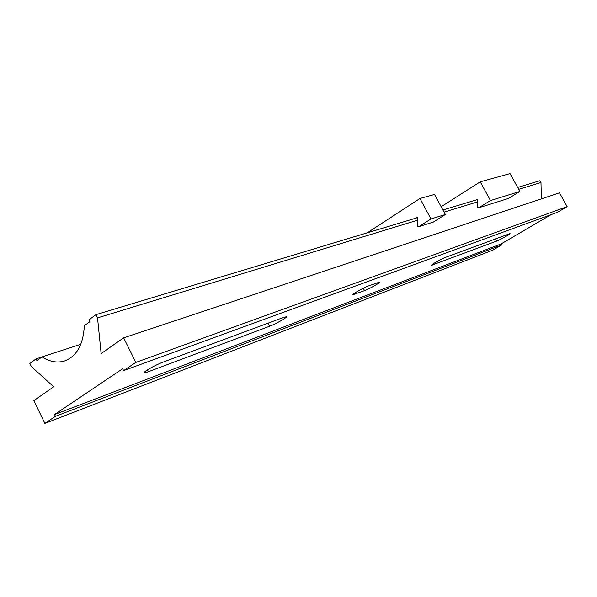 <?xml version="1.0" encoding="UTF-8"?>
<svg xmlns="http://www.w3.org/2000/svg" width="597" height="597" viewBox="0 0 597 597"><rect width="100%" height="100%" fill="white"/><g stroke="black" fill="none" stroke-linecap="round" stroke-linejoin="round"><path stroke-width="0.9" d="M364.543 290.635C369.177 288.97 380.535 282.575 379.893 281.985L368.327 285.978C363.648 287.635 352.051 294.172 352.76 294.739L364.543 290.635L363.282 288.232M269.672 326.223C275.307 324.186 287.15 317.522 286.433 316.791L283.873 317.305L163.041 362.125C156.115 364.61 143.459 371.685 144.325 372.573C144.541 372.931 145.892 372.647 148.384 371.722L269.672 326.223L268.098 323.156M417.437 220.233L97.527 317.88L101.147 353.573L123.631 337.842L135.825 362.416L123.601 370.618L122.669 368.737L54.573 414.542L501.226 243.86L551.135 214.614M496.749 241.046C500.077 239.86 510.592 233.957 510.062 233.569L445.772 257.255C441.877 258.628 430.765 264.874 431.407 265.329L496.749 241.046L495.525 238.793M41.909 356.976L36.096 358.872L36.954 360.633L41.999 356.909C49.73 361.797 57.237 363.155 64.521 360.991C76.715 356.387 83.319 344.641 84.334 325.738L89.856 321.679L88.946 319.835L95.938 314.671L417.318 217.711M41.999 356.909L80.804 344.29M541.375 198.868L540.986 182.518L539.979 180.704L517.666 187.436M123.631 337.842L559.493 192.838L567.15 206.637L557.464 212.301L123.601 370.618M501.786 244.882L492.891 250.091L44.872 423.4L55.431 416.318L501.786 244.882L501.226 243.86M36.096 358.872L29.85 363.483L31.32 366.513L53.678 386.789L33.887 400.639L44.872 423.4M55.431 416.318L54.573 414.542M97.527 317.88L95.938 314.671M567.15 206.637L135.825 362.416M540.986 182.518L518.703 189.324M477.615 201.868L444.064 212.107M442.922 209.987L477.533 199.54M519.875 191.45L510.054 173.6L480.249 181.831L490.473 200.547L478.846 207.749L508.547 198.398L519.875 191.45L490.473 200.547M478.846 207.749L477.809 207.405L477.518 199.219L476.518 199.853M441.153 206.711L480.249 181.831M430.982 218.942L418.803 226.644L433.31 222.077L445.362 214.495L430.982 218.942L419.967 198.48L434.534 194.458L445.362 214.495M418.803 226.644L417.706 226.256L417.303 217.36L416.251 218.032M367.304 232.8L419.967 198.48M147.466 369.871L148.384 371.722M432.407 264.374L432.765 265.046M354.178 293.411L354.67 294.343M65.155 360.775L64.521 360.991"/></g></svg>
